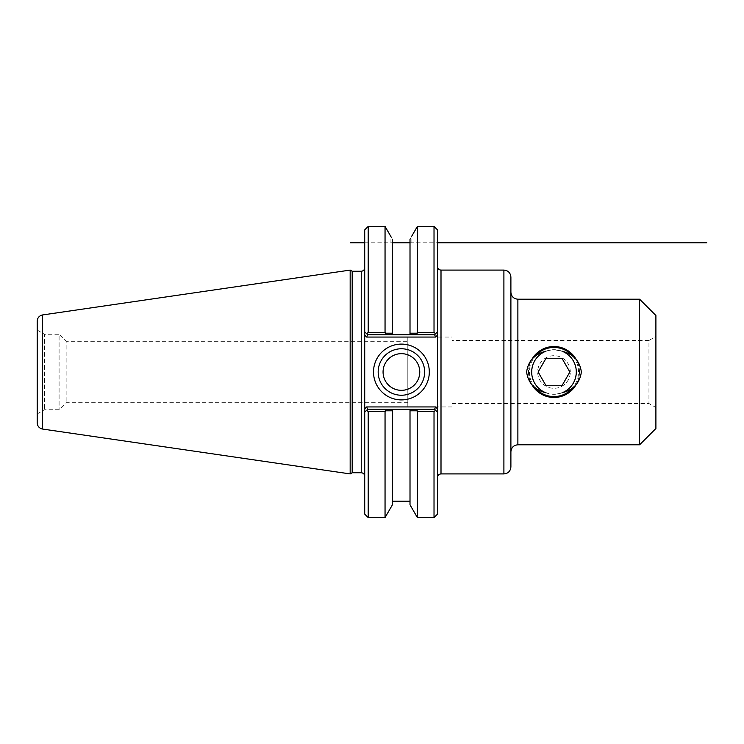 <?xml version="1.0" encoding="UTF-8"?>
<svg xmlns="http://www.w3.org/2000/svg" width="744" height="744" viewBox="0 0 744 744"><rect width="100%" height="100%" fill="white"/><g stroke="black" fill="none" stroke-linecap="round" stroke-linejoin="round"><path stroke-width="0.56" stroke-dasharray="3.72 2.79" d="M510.896 292.215L510.896 451.785L510.896 292.215M510.896 277.075L510.896 466.925M639.598 444.791L639.598 299.209M546.022 351.168C551.332 349.206 556.642 349.206 561.962 351.168L553.992 349.699C540.497 350.88 533.067 358.31 531.681 372C533.067 385.69 540.497 393.12 553.992 394.301C567.477 393.12 574.907 385.69 576.293 372C575.642 361.826 570.862 354.879 561.962 351.168M561.962 392.832C556.642 394.794 551.332 394.794 546.022 392.832M437.519 351.661L437.519 477.406L437.519 335.107L435.566 337.06L434.608 334.726L367.629 334.726L434.608 334.726L367.629 334.726L366.634 333.731L368.215 332.447L385.048 332.447L385.578 333.191L392.423 333.2L392.423 242.777L390.926 242.777L392.423 242.777L392.423 239.298C390.507 235.829 390.507 235.829 392.423 239.298L392.423 334.726L392.423 239.298M410.009 239.317C412.409 234.992 412.409 234.992 410.009 239.317L410.009 242.777L411.888 242.777L410.009 242.777L410.009 239.317L410.009 333.2L416.854 333.191L417.384 332.447L417.384 226.409M410.009 333.2L410.009 242.777L410.009 333.2M452.073 340.492L452.073 403.508L452.073 340.492L648.945 340.492L648.945 403.508L648.945 340.492L655.901 336.474L655.901 407.526L655.901 336.474M452.073 337.06L452.073 406.94L452.073 337.06L407.814 337.06L407.814 406.94L407.814 337.06M407.814 341.31L407.814 402.69L407.814 341.31L66.142 341.31L66.142 402.69L66.142 341.31L59.092 334.261L59.092 409.739L59.092 334.261L44.463 334.261L44.463 409.739L44.463 334.261L37.2 330.066L37.2 372M655.901 428.488L655.901 315.512M417.765 409.274L416.854 410.809L410.009 410.8L410.009 409.274L434.608 409.274L367.629 409.274L410.009 409.274L410.009 504.813M392.423 504.813L392.423 409.274L392.423 410.8L385.578 410.809L385.048 411.553L368.215 411.553L366.634 410.269L367.629 409.274L434.608 409.274L437.519 412.185L434.608 409.274L435.603 410.269L434.022 411.553L417.384 411.553L416.854 410.809M385.578 410.809L384.667 409.274M416.854 333.191L417.765 334.726M384.667 334.726L385.578 333.191M385.048 226.409L385.048 332.447M367.629 334.726L364.718 331.815L367.629 334.726L366.671 337.06L364.718 335.107L364.718 267.756L364.718 476.244L364.718 358.989M417.384 332.447L434.022 332.447L435.603 333.731L434.608 334.726M367.629 409.274L364.718 412.185L367.629 409.274L366.671 406.94L435.566 406.94L434.608 409.274M424.647 372A23.241 23.241 0 0 0 389.791 351.875A23.241 23.241 0 0 0 389.791 392.125A23.241 23.241 0 0 0 424.647 372M419.756 372A18.34 18.34 0 0 0 392.237 356.116A18.34 18.34 0 0 0 392.237 387.884A18.34 18.34 0 0 0 419.756 372M437.519 412.185L437.519 514.095M434.022 517.591L434.022 411.553M437.519 229.905L437.519 331.815M435.566 406.94L437.519 408.893L437.519 392.339M366.671 406.94L364.718 408.893L364.718 385.011M364.718 514.095L364.718 412.185M364.718 331.815L364.718 229.905M352.182 271.253L352.182 472.747M434.022 332.447L434.022 226.409M368.215 411.553L368.215 517.591M385.048 411.553L385.048 517.591M417.384 517.591L417.384 411.553M368.215 226.409L368.215 332.447M350.164 473.909L350.164 270.091M37.2 422.834L37.2 321.166M576.023 384.788A25.482 25.482 0 0 0 576.023 359.213M531.951 359.213A25.482 25.482 0 0 0 531.951 384.788M572.973 356.423A24.561 24.561 0 0 1 572.973 387.578M535.001 387.578A24.561 24.561 0 0 1 535.001 356.423M579.464 372A25.482 25.482 0 0 1 541.251 394.069A25.482 25.482 0 0 1 541.251 349.931A25.482 25.482 0 0 1 579.464 372M570.295 372A16.303 16.303 0 0 0 545.836 357.873A16.303 16.303 0 0 0 545.836 386.127A16.303 16.303 0 0 0 570.295 372M561.934 385.755L569.876 372L561.934 358.245L546.049 358.245L538.107 372L546.049 385.755L561.934 385.755M364.718 242.777L392.423 242.777M410.009 242.777L437.519 242.777M517.88 299.209L517.88 444.791M503.902 473.909L503.902 270.091M441.006 270.091L441.006 473.909M435.566 337.06L366.671 337.06M361.231 472.747L361.231 271.253M42.585 314.945L42.585 429.056M390.926 242.777L390.926 236.592M411.888 242.777L411.888 235.922M452.073 403.508L648.945 403.508L655.901 407.526M452.073 406.94L407.814 406.94M407.814 402.69L66.142 402.69L59.092 409.739L44.463 409.739L37.2 413.934"/><path stroke-width="1.12" d="M510.896 292.215C511.305 296.465 513.639 298.79 517.88 299.209L639.598 299.209L639.598 444.791L517.88 444.791L517.88 299.209M510.896 466.925L510.896 277.075C510.477 272.834 508.152 270.5 503.902 270.091L503.902 473.909C508.152 473.5 510.477 471.166 510.896 466.925M546.022 392.832C534.573 389.93 528.11 382.983 526.622 372C528.11 361.017 534.573 354.07 546.022 351.168A22.301 22.301 0 0 0 546.022 392.832M561.962 351.168C573.401 354.07 579.874 361.017 581.362 372C579.874 382.983 573.401 389.93 561.962 392.832A22.301 22.301 0 0 0 561.962 351.168M503.902 473.909L441.006 473.909L441.006 270.091L503.902 270.091M437.519 331.815L437.519 229.905L434.022 226.409L434.022 332.447L435.603 333.731L437.519 331.815L435.603 333.731L437.519 331.815L437.519 335.107L437.519 331.815L434.608 334.726L417.765 334.726L416.854 333.191L410.009 333.2L410.009 239.317C412.409 234.992 412.409 234.992 410.009 239.317M435.566 406.94L366.671 406.94L364.718 408.893L364.718 412.185L364.718 331.815L367.629 334.726L392.423 334.726L392.423 333.2L385.578 333.191L385.048 332.447L368.215 332.447L366.634 333.731L364.718 331.815L364.718 335.107L366.671 337.06L435.566 337.06L437.519 335.107L437.519 412.185L437.519 408.893L435.566 406.94L434.608 409.274L410.009 409.274L410.009 410.8L416.854 410.809L417.765 409.274M392.423 239.298C390.507 235.829 390.507 235.829 392.423 239.298L392.423 334.726L410.009 334.726L410.009 333.2L410.009 334.726L417.765 334.726M411.888 235.922L417.384 226.409L417.384 332.447L416.854 333.191M639.598 299.209L655.901 315.512L655.901 428.488L639.598 444.791M364.718 412.185L366.634 410.269L364.718 412.185L364.718 514.095L368.215 517.591L385.048 517.591L392.423 504.813L392.423 409.274L367.629 409.274L366.634 410.269L368.215 411.553L385.048 411.553L385.578 410.809L392.423 410.8L392.423 409.274L410.009 409.274L410.009 504.813L417.384 517.591L434.022 517.591L434.022 411.553L435.603 410.269L437.519 412.185L434.608 409.274M384.667 409.274L385.578 410.809M434.022 332.447L417.384 332.447M385.578 333.191L384.667 334.726M385.048 332.447L385.048 226.409L390.926 236.592M366.671 337.06L367.629 334.726M435.566 337.06L434.608 334.726M366.671 406.94L367.629 409.274M424.647 372A23.241 23.241 0 0 1 389.791 392.125A23.241 23.241 0 0 1 389.791 351.875A23.241 23.241 0 0 1 424.647 372M429.307 372A27.891 27.891 0 0 0 387.466 347.839A27.891 27.891 0 0 0 387.466 396.161A27.891 27.891 0 0 0 429.307 372M383.067 372A18.34 18.34 0 0 0 401.407 390.34A18.34 18.34 0 0 0 419.756 372A18.34 18.34 0 0 0 401.407 353.66A18.34 18.34 0 0 0 383.067 372M434.022 517.591L437.519 514.095L437.519 412.185M361.231 271.253L361.231 472.747L352.182 472.747L352.182 271.253L361.231 271.253C363.351 271.048 364.514 269.877 364.718 267.756M368.215 332.447L368.215 226.409L364.718 229.905L364.718 331.815M368.215 517.591L368.215 411.553M385.048 517.591L385.048 411.553M416.854 410.809L417.384 411.553L434.022 411.553M417.384 411.553L417.384 517.591M352.182 271.253L350.164 270.091L350.164 473.909L352.182 472.747M37.2 330.066L37.2 372M42.585 314.945C39.255 315.689 37.46 317.762 37.2 321.166L37.2 422.834C37.46 426.238 39.255 428.312 42.585 429.056L42.585 314.945L350.164 270.091M576.023 359.213A25.482 25.482 0 0 0 531.951 359.213M531.951 384.788A25.482 25.482 0 0 0 576.023 384.788M572.973 387.578A24.561 24.561 0 0 1 535.001 387.578M535.001 356.423A24.561 24.561 0 0 1 572.973 356.423M569.876 372L561.934 385.755L546.049 385.755L538.107 372L546.049 358.245L561.934 358.245L569.876 372M350.508 242.777L364.718 242.777M392.423 242.777L410.009 242.777L392.423 242.777M437.519 242.777L706.8 242.777M517.88 444.791C513.639 445.21 511.305 447.535 510.896 451.785M441.006 270.091C438.886 269.877 437.723 268.714 437.519 266.594M441.006 473.909C438.886 474.123 437.723 475.286 437.519 477.406M361.231 472.747C363.351 472.952 364.514 474.123 364.718 476.244M417.384 226.409L434.022 226.409M42.585 429.056L350.164 473.909M368.215 226.409L385.048 226.409M410.009 501.224L392.423 501.224"/></g></svg>
